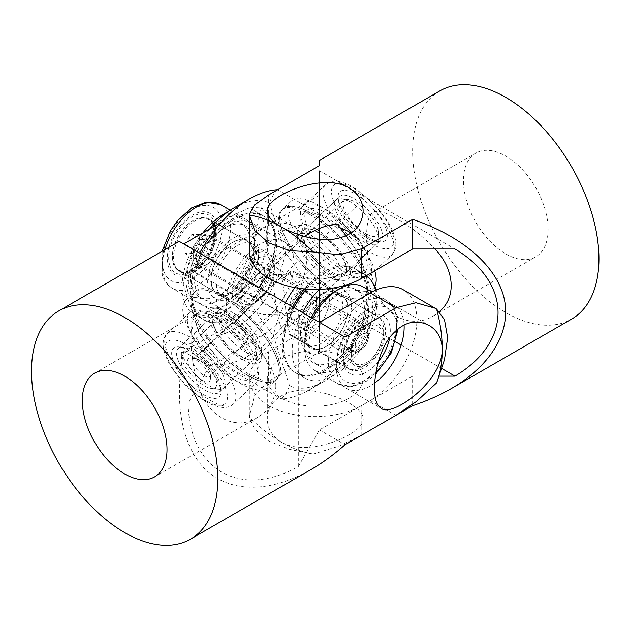 <?xml version="1.0" encoding="UTF-8"?>
<svg xmlns="http://www.w3.org/2000/svg" width="630" height="630" viewBox="0 0 630 630"><rect width="100%" height="100%" fill="white"/><g stroke="black" fill="none" stroke-linecap="round" stroke-linejoin="round"><path stroke-width="0.47" stroke-dasharray="3.15 2.36" d="M316.622 297.911A18.262 10.545 120 0 0 301.124 295.706A18.262 10.545 120 0 0 291.462 319.182A18.262 10.545 120 0 0 304.046 323.458A18.262 10.545 120 0 0 316.961 301.085A18.262 10.545 120 0 0 316.622 297.911M299.825 318.142A12.277 7.087 -60 0 1 304.07 304.66A12.277 7.087 -60 0 1 314.417 300.36A12.277 7.087 -60 0 1 316.732 303.841A12.277 7.087 -60 0 1 316.961 305.975A12.277 7.087 -60 0 1 308.283 321.017A12.277 7.087 -60 0 1 302.14 321.623A12.277 7.087 -60 0 1 299.825 318.142M351.666 357.462A21.861 12.624 -60 0 1 351.264 353.65A21.861 12.624 -60 0 1 366.715 326.883A21.861 12.624 -60 0 1 381.772 332.002A21.861 12.624 -60 0 1 370.212 360.092A21.861 12.624 -60 0 1 351.666 357.462M368.4 333.672A12.277 7.087 120 0 0 366.077 330.183A12.277 7.087 120 0 0 359.943 330.797A12.277 7.087 120 0 0 351.264 345.831A12.277 7.087 120 0 0 351.485 347.965A12.277 7.087 120 0 0 353.808 351.453A12.277 7.087 120 0 0 364.156 347.146A12.277 7.087 120 0 0 368.4 333.672M350.217 358.683A23.956 13.828 120 0 0 366.715 364.29A23.956 13.828 120 0 0 383.654 334.947A23.956 13.828 120 0 0 383.221 330.781A23.956 13.828 120 0 0 362.888 327.891A23.956 13.828 120 0 0 350.217 358.683M341.46 351.493L344.366 359.407L344.728 365.857A29.941 17.286 -60 0 0 347.508 368.219L293.304 336.924A29.941 17.286 120 0 0 318.559 326.434A29.941 17.286 120 0 0 328.907 293.548A29.941 17.286 120 0 0 323.253 285.059A29.941 17.286 120 0 0 308.283 286.54A29.941 17.286 120 0 0 287.256 320.197L341.46 351.493A29.941 17.286 -60 0 1 355.564 323.166A29.941 17.286 -60 0 1 377.457 316.355A29.941 17.286 -60 0 1 383.111 324.844A29.941 17.286 -60 0 1 383.654 330.057A29.941 17.286 -60 0 1 362.486 366.731A29.941 17.286 -60 0 1 347.508 368.219M320.544 294.596A23.956 13.828 -60 0 1 307.873 325.387A23.956 13.828 -60 0 1 287.548 322.497A23.956 13.828 -60 0 1 287.107 318.323A23.956 13.828 -60 0 1 304.046 288.989A23.956 13.828 -60 0 1 320.544 294.596M287.107 318.323L287.619 326.647L290.524 334.561A29.941 17.286 120 0 0 293.304 336.924M290.524 334.561L344.728 365.857M287.107 322.363L287.256 320.197M195.796 359.761A15.569 5.875 46.8 0 1 210.585 378.701A15.569 5.875 46.8 0 1 202.403 380.205A15.569 5.875 46.8 0 1 189.181 366.227A15.569 5.875 46.8 0 1 191.103 357.982A15.569 5.875 46.8 0 1 195.796 359.761M204.065 375.567A11.978 4.52 -133.2 0 0 209.727 376.425A11.978 4.52 -133.2 0 0 210.357 374.409A11.978 4.52 -133.2 0 0 198.978 359.84A11.978 4.52 -133.2 0 0 195.371 358.47A11.978 4.52 -133.2 0 0 193.315 358.982A11.978 4.52 -133.2 0 0 194.993 366.707A11.978 4.52 -133.2 0 0 204.065 375.567M287.052 279.562L291.493 282.012L297.147 287.39L296.273 290.902L290.863 291.351C287.54 288.154 285.406 284.39 284.445 280.059L283.965 277.814L287.052 279.562M294.95 272.128A8.985 3.394 46.8 0 1 302.959 281.019A8.985 3.394 46.8 0 1 303.006 284.571A8.985 3.394 46.8 0 1 298.762 283.925A8.985 3.394 46.8 0 1 291.958 277.279A8.985 3.394 46.8 0 1 290.698 271.483A8.985 3.394 46.8 0 1 294.234 271.75A8.985 3.394 46.8 0 1 294.95 272.128M300.226 275.436L299.888 274.507L300.226 275.436M290.154 316.473L292.304 319.827L296.872 318.583L303.841 312.26L310.511 304.062L311.968 295.95L308.472 291.816L299.817 290.698L291.981 296.533L289.154 306.96L290.154 316.473M274.05 308.708L277.357 311.165L276.601 308.645C275.578 303.282 273.2 298.589 269.467 294.557L262.584 295.462L261.356 299.841L266.309 304.818L274.05 308.708M269.624 271.498L270.616 281.019L267.805 291.422L259.969 297.266L251.299 296.147L247.81 292.021L249.267 283.909L255.906 275.735L262.891 269.388L267.466 268.144L269.624 271.498M236.14 324.883A11.978 4.52 46.8 0 1 247.519 339.452A11.978 4.52 46.8 0 1 246.889 341.468A11.978 4.52 46.8 0 1 241.227 340.602A11.978 4.52 46.8 0 1 232.155 331.75A11.978 4.52 46.8 0 1 230.478 324.017A11.978 4.52 46.8 0 1 232.533 323.513A11.978 4.52 46.8 0 1 236.14 324.883M237.203 324.907A10.781 4.071 46.8 0 1 247.448 338.019A10.781 4.071 46.8 0 1 246.881 339.838A10.781 4.071 46.8 0 1 241.778 339.058A10.781 4.071 46.8 0 1 233.62 331.089A10.781 4.071 46.8 0 1 232.108 324.135A10.781 4.071 46.8 0 1 233.958 323.678A10.781 4.071 46.8 0 1 237.203 324.907M194.016 354.257A23.956 9.04 -133.2 0 0 181.424 356.572A23.956 9.04 -133.2 0 0 204.183 385.702A23.956 9.04 -133.2 0 0 211.404 388.442A23.956 9.04 -133.2 0 0 214.35 375.764A23.956 9.04 -133.2 0 0 194.016 354.257M191.111 343.893L196.229 348.075L202.962 350.737A29.941 11.301 46.8 0 1 223.658 387.993A29.941 11.301 46.8 0 1 218.516 389.253A29.941 11.301 46.8 0 1 209.491 385.836A29.941 11.301 46.8 0 1 181.046 349.422A29.941 11.301 46.8 0 1 182.621 344.374A29.941 11.301 46.8 0 1 191.111 343.893L344.61 199.497A29.941 11.301 -133.2 0 0 341.255 198.718A29.941 11.301 -133.2 0 0 336.121 199.978A29.941 11.301 -133.2 0 0 340.318 219.303A29.941 11.301 -133.2 0 0 362.99 241.44A29.941 11.301 -133.2 0 0 377.149 243.597A29.941 11.301 -133.2 0 0 378.724 238.549A29.941 11.301 -133.2 0 0 356.462 206.341L202.962 350.737M365.762 233.706A23.956 9.04 46.8 0 1 345.421 212.208A23.956 9.04 46.8 0 1 348.374 199.529A23.956 9.04 46.8 0 1 355.588 202.269A23.956 9.04 46.8 0 1 378.346 231.399A23.956 9.04 46.8 0 1 365.762 233.706M356.462 206.341L351.343 202.159L344.61 199.497M380.339 318.111A29.941 17.286 120 0 0 379.276 317.402A29.941 17.286 120 0 0 364.305 318.89A29.941 17.286 120 0 0 343.13 355.564A29.941 17.286 120 0 0 347.114 367.534A29.941 17.286 120 0 0 348.272 368.558A29.941 17.286 120 0 0 349.335 369.267A29.941 17.286 120 0 0 378.016 354.044A29.941 17.286 120 0 0 381.496 319.134A29.941 17.286 120 0 0 380.339 318.111M309.598 345.878A29.941 17.286 -60 0 1 313.071 310.96A29.941 17.286 -60 0 1 341.759 295.746A29.941 17.286 -60 0 1 342.822 296.447A29.941 17.286 -60 0 1 343.972 297.47A29.941 17.286 -60 0 1 347.957 309.448A29.941 17.286 -60 0 1 326.789 346.122A29.941 17.286 -60 0 1 311.811 347.61A29.941 17.286 -60 0 1 310.748 346.902A29.941 17.286 -60 0 1 309.598 345.878M378.496 361.525A33.358 19.262 -60 0 1 347.571 371.692A33.358 19.262 -60 0 1 343.13 358.344A33.358 19.262 -60 0 1 366.715 317.496A33.358 19.262 -60 0 1 385.867 317.772A33.358 19.262 -60 0 1 389.742 337.365M363.037 294.423A42.281 24.412 -60 0 1 358.131 343.72A42.281 24.412 -60 0 1 317.63 365.211A42.281 24.412 -60 0 1 314.496 362.762A42.281 24.412 -60 0 1 319.41 313.472A42.281 24.412 -60 0 1 359.911 291.974A42.281 24.412 -60 0 1 363.037 294.423M336.577 290.524A42.281 24.412 -60 0 1 355.674 289.532A42.281 24.412 -60 0 1 358.801 291.974A42.281 24.412 -60 0 1 353.895 341.271A42.281 24.412 -60 0 1 313.393 362.762A42.281 24.412 -60 0 1 310.267 360.321A42.281 24.412 -60 0 1 311.385 317.67M362.904 286.792A48.266 27.87 -60 0 1 366.479 289.579A48.266 27.87 -60 0 1 360.872 345.862A48.266 27.87 -60 0 1 314.638 370.393A48.266 27.87 -60 0 1 311.062 367.605A48.266 27.87 -60 0 1 312.614 318.378M308.291 346.279A30.965 17.876 -60 0 1 313.283 308.117A30.965 17.876 -60 0 1 343.838 296.234A30.965 17.876 -60 0 1 347.957 308.621A30.965 17.876 -60 0 1 326.064 346.539A30.965 17.876 -60 0 1 308.291 346.279M375.551 290.296A59.889 34.579 -60 0 1 355.517 356.501A59.889 34.579 -60 0 1 304.589 378.016A59.889 34.579 -60 0 1 300.156 374.551A59.889 34.579 -60 0 1 302.55 312.567M294.076 307.684A59.889 34.579 120 0 0 291.69 369.66A59.889 34.579 120 0 0 296.124 373.125A59.889 34.579 120 0 0 353.493 342.681A59.889 34.579 120 0 0 360.439 272.861A59.889 34.579 120 0 0 356.005 269.396A59.889 34.579 120 0 0 306.542 289.131M319.229 289.398A59.889 34.579 -60 0 1 364.479 274.286A59.889 34.579 -60 0 1 366.495 275.617M174.463 264.395A29.941 17.286 -60 0 1 183.684 230.824A29.941 17.286 -60 0 1 209.632 219.46A29.941 17.286 -60 0 1 214.861 226.398A29.941 17.286 -60 0 1 215.838 233.171A29.941 17.286 -60 0 1 194.662 269.845A29.941 17.286 -60 0 1 179.692 271.325A29.941 17.286 -60 0 1 174.463 264.395M252.378 248.055A29.941 17.286 120 0 0 247.157 241.125A29.941 17.286 120 0 0 232.179 242.605A29.941 17.286 120 0 0 211.011 279.279A29.941 17.286 120 0 0 211.987 286.051A29.941 17.286 120 0 0 217.208 292.989A29.941 17.286 120 0 0 243.164 281.626A29.941 17.286 120 0 0 252.378 248.055M169.746 265.167A33.358 19.262 120 0 0 192.252 271.239A33.358 19.262 120 0 0 215.838 230.383A33.358 19.262 120 0 0 214.751 222.839A33.358 19.262 120 0 0 185.173 222.107A33.358 19.262 120 0 0 169.746 265.167M248.716 233.313A42.281 24.412 120 0 0 241.337 223.524A42.281 24.412 120 0 0 204.695 239.565A42.281 24.412 120 0 0 191.678 286.965A42.281 24.412 120 0 0 199.056 296.754A42.281 24.412 120 0 0 235.699 280.704A42.281 24.412 120 0 0 248.716 233.313M252.953 235.754A42.281 24.412 120 0 0 245.574 225.965A42.281 24.412 120 0 0 208.932 242.014A42.281 24.412 120 0 0 195.914 289.406A42.281 24.412 120 0 0 203.293 299.195A42.281 24.412 120 0 0 239.935 283.154A42.281 24.412 120 0 0 252.953 235.754M252.756 229.509A48.266 27.87 120 0 0 244.33 218.334A48.266 27.87 120 0 0 202.498 236.652A48.266 27.87 120 0 0 187.638 290.761A48.266 27.87 120 0 0 196.064 301.943A48.266 27.87 120 0 0 237.896 283.618A48.266 27.87 120 0 0 252.756 229.509M212.019 287.115A30.965 17.876 120 0 0 239.471 287.792A30.965 17.876 120 0 0 253.788 247.826A30.965 17.876 120 0 0 232.903 242.188A30.965 17.876 120 0 0 211.011 280.114A30.965 17.876 120 0 0 212.019 287.115M202.915 232.895A59.889 34.579 120 0 0 184.039 300.581A59.889 34.579 120 0 0 194.489 314.449A59.889 34.579 120 0 0 246.393 291.714A59.889 34.579 120 0 0 264.828 224.579A59.889 34.579 120 0 0 254.378 210.719A59.889 34.579 120 0 0 227.902 211.845M192.504 305.471A59.889 34.579 -60 0 1 210.94 238.337A59.889 34.579 -60 0 1 262.844 215.61A59.889 34.579 -60 0 1 273.294 229.47A59.889 34.579 -60 0 1 254.859 296.604A59.889 34.579 -60 0 1 202.955 319.339A59.889 34.579 -60 0 1 192.504 305.471M181.645 367.03A29.941 11.301 -133.2 0 0 219.09 392.285A29.941 11.301 -133.2 0 0 220.665 387.237A29.941 11.301 -133.2 0 0 216.689 375.929A29.941 11.301 -133.2 0 0 215.507 373.929A29.941 11.301 -133.2 0 0 183.196 347.406A29.941 11.301 -133.2 0 0 178.054 348.666A29.941 11.301 -133.2 0 0 180.456 365.03A29.941 11.301 -133.2 0 0 181.645 367.03M252.48 342.263A29.941 11.301 46.8 0 1 254.882 358.62A29.941 11.301 46.8 0 1 249.74 359.88A29.941 11.301 46.8 0 1 217.437 333.357A29.941 11.301 46.8 0 1 216.248 331.356A29.941 11.301 46.8 0 1 212.271 320.048A29.941 11.301 46.8 0 1 213.846 315A29.941 11.301 46.8 0 1 251.291 340.263A29.941 11.301 46.8 0 1 252.48 342.263M216.452 378.717A33.358 12.592 46.8 0 1 220.878 391.317A33.358 12.592 46.8 0 1 204.12 394.971A33.358 12.592 46.8 0 1 176.093 366.573A33.358 12.592 46.8 0 1 179.14 346.941A33.358 12.592 46.8 0 1 216.452 378.717M197.355 339.869A42.281 15.955 46.8 0 1 193.961 316.764A42.281 15.955 46.8 0 1 219.366 323.292A42.281 15.955 46.8 0 1 248.511 355.257A42.281 15.955 46.8 0 1 251.898 378.362A42.281 15.955 46.8 0 1 226.493 371.834A42.281 15.955 46.8 0 1 197.355 339.869M201.395 336.066A42.281 15.955 46.8 0 1 198.001 312.968A42.281 15.955 46.8 0 1 223.406 319.489A42.281 15.955 46.8 0 1 252.551 351.461A42.281 15.955 46.8 0 1 255.938 374.559A42.281 15.955 46.8 0 1 230.533 368.038A42.281 15.955 46.8 0 1 201.395 336.066M193.733 338.775A48.266 18.215 46.8 0 1 189.858 312.409A48.266 18.215 46.8 0 1 218.862 319.851A48.266 18.215 46.8 0 1 252.134 356.352A48.266 18.215 46.8 0 1 256.008 382.725A48.266 18.215 46.8 0 1 226.997 375.275A48.266 18.215 46.8 0 1 193.733 338.775M253.78 341.799A30.965 11.686 46.8 0 1 250.953 360.021A30.965 11.686 46.8 0 1 216.318 330.529A30.965 11.686 46.8 0 1 212.208 318.835A30.965 11.686 46.8 0 1 227.769 315.441A30.965 11.686 46.8 0 1 253.78 341.799M190.74 332.861A59.889 22.601 46.8 0 1 185.937 300.14A59.889 22.601 46.8 0 1 221.925 309.385A59.889 22.601 46.8 0 1 263.198 354.666A59.889 22.601 46.8 0 1 268.002 387.387A59.889 22.601 46.8 0 1 232.021 378.142A59.889 22.601 46.8 0 1 190.74 332.861M271.278 347.067A59.889 22.601 -133.2 0 0 230.005 301.786A59.889 22.601 -133.2 0 0 194.016 292.541A59.889 22.601 -133.2 0 0 198.82 325.261A59.889 22.601 -133.2 0 0 240.093 370.542A59.889 22.601 -133.2 0 0 276.082 379.788A59.889 22.601 -133.2 0 0 271.278 347.067M381.567 230.478A29.941 11.301 46.8 0 1 380.914 240.061A29.941 11.301 46.8 0 1 375.771 241.329A29.941 11.301 46.8 0 1 339.224 206.026A29.941 11.301 46.8 0 1 338.302 201.49A29.941 11.301 46.8 0 1 339.877 196.442A29.941 11.301 46.8 0 1 361.384 203.742A29.941 11.301 46.8 0 1 381.567 230.478M303.432 239.699A29.941 11.301 -133.2 0 0 323.607 266.435A29.941 11.301 -133.2 0 0 345.122 273.727A29.941 11.301 -133.2 0 0 346.697 268.679A29.941 11.301 -133.2 0 0 345.775 264.143A29.941 11.301 -133.2 0 0 309.22 228.848A29.941 11.301 -133.2 0 0 304.085 230.107A29.941 11.301 -133.2 0 0 303.432 239.699M386.284 229.706A33.358 12.592 -133.2 0 0 358.651 196.088A33.358 12.592 -133.2 0 0 338.089 197.418A33.358 12.592 -133.2 0 0 339.105 202.466A33.358 12.592 -133.2 0 0 379.827 241.794A33.358 12.592 -133.2 0 0 386.284 229.706M306.141 223.91A42.281 15.955 -133.2 0 0 334.632 261.655A42.281 15.955 -133.2 0 0 365.006 271.963A42.281 15.955 -133.2 0 0 365.935 258.426A42.281 15.955 -133.2 0 0 337.436 220.673A42.281 15.955 -133.2 0 0 307.062 210.373A42.281 15.955 -133.2 0 0 306.141 223.91M302.101 227.706A42.281 15.955 -133.2 0 0 330.592 265.458A42.281 15.955 -133.2 0 0 360.966 275.767A42.281 15.955 -133.2 0 0 361.896 262.23A42.281 15.955 -133.2 0 0 333.396 224.477A42.281 15.955 -133.2 0 0 303.03 214.168A42.281 15.955 -133.2 0 0 302.101 227.706M301.904 221.461A48.266 18.215 -133.2 0 0 334.435 264.561A48.266 18.215 -133.2 0 0 369.109 276.326A48.266 18.215 -133.2 0 0 370.164 260.875A48.266 18.215 -133.2 0 0 337.641 217.775A48.266 18.215 -133.2 0 0 302.959 206.01A48.266 18.215 -133.2 0 0 301.904 221.461M345.807 265.206A30.965 11.686 -133.2 0 0 308.015 228.706A30.965 11.686 -133.2 0 0 302.022 239.928A30.965 11.686 -133.2 0 0 327.671 271.128A30.965 11.686 -133.2 0 0 346.76 269.9A30.965 11.686 -133.2 0 0 345.807 265.206M374.779 270.837A59.889 22.601 -133.2 0 0 374.346 269.419A59.889 22.601 -133.2 0 0 333.987 215.94A59.889 22.601 -133.2 0 0 290.966 201.348A59.889 22.601 -133.2 0 0 289.65 220.516A59.889 22.601 -133.2 0 0 330.01 273.995A59.889 22.601 -133.2 0 0 373.031 288.587A59.889 22.601 -133.2 0 0 374.472 286.823M366.266 277.019A59.889 22.601 46.8 0 1 364.951 296.187A59.889 22.601 46.8 0 1 321.93 281.594A59.889 22.601 46.8 0 1 281.571 228.115A59.889 22.601 46.8 0 1 282.886 208.947A59.889 22.601 46.8 0 1 325.907 223.54A59.889 22.601 46.8 0 1 366.266 277.019M203.978 258.607L205.711 257.678A29.941 17.286 120 0 0 208.491 218.799A29.941 17.286 120 0 0 193.52 220.287A29.941 17.286 120 0 0 172.344 256.961A29.941 17.286 120 0 0 178.55 270.664A29.941 17.286 120 0 0 191.772 270.113L192.654 268.695L199.167 264.143L203.978 258.607A29.342 16.939 120 0 0 213.846 232.509A29.342 16.939 120 0 0 193.095 220.532A29.342 16.939 120 0 0 187.653 224.516A29.342 16.939 120 0 0 172.344 256.473A29.342 16.939 120 0 0 192.654 268.695L202.411 263.072A16.167 9.332 120 0 0 205.411 260.875A16.167 9.332 120 0 0 213.846 243.267A16.167 9.332 120 0 0 210.499 235.864A16.167 9.332 120 0 0 199.411 238.864A16.167 9.332 120 0 0 194.323 263.875A16.167 9.332 120 0 0 202.411 263.072M259.434 294.131A19.766 11.411 -60 0 1 241.794 288.745A19.766 11.411 -60 0 1 252.102 267.222A19.766 11.411 -60 0 1 255.772 264.537A19.766 11.411 -60 0 1 269.624 270.538A19.766 11.411 -60 0 1 259.434 294.131M250.228 268.199A16.167 9.332 120 0 0 241.794 285.807A16.167 9.332 120 0 0 245.141 293.21A16.167 9.332 120 0 0 256.229 290.217A16.167 9.332 120 0 0 261.316 265.206A16.167 9.332 120 0 0 253.228 266.002A16.167 9.332 120 0 0 250.228 268.199M260.662 298.612A26.35 15.214 120 0 0 274.404 269.916A26.35 15.214 120 0 0 250.882 262.734A26.35 15.214 120 0 0 237.297 294.186A26.35 15.214 120 0 0 255.772 302.187A26.35 15.214 120 0 0 260.662 298.612M265.419 292.155L259.725 299.1L251.48 304.581A29.941 17.286 -60 0 1 238.258 305.141A29.941 17.286 -60 0 1 247.669 258.82A29.941 17.286 -60 0 1 268.199 253.276A29.941 17.286 -60 0 1 274.404 266.986A29.941 17.286 -60 0 1 265.419 292.155L205.711 257.678M191.772 270.113L251.48 304.581M316.173 229.1A35.934 13.561 -133.2 0 0 297.289 232.564A35.934 13.561 -133.2 0 0 331.419 276.263A35.934 13.561 -133.2 0 0 342.255 280.366A35.934 13.561 -133.2 0 0 346.681 261.356A35.934 13.561 -133.2 0 0 316.173 229.1M326.112 276.137A29.941 11.301 46.8 0 1 297.667 239.723A29.941 11.301 46.8 0 1 299.242 234.667A29.941 11.301 46.8 0 1 313.401 236.825A29.941 11.301 46.8 0 1 336.073 258.969A29.941 11.301 46.8 0 1 340.271 278.295A29.941 11.301 46.8 0 1 335.136 279.555A29.941 11.301 46.8 0 1 326.112 276.137M208.837 290.367A35.934 20.743 120 0 0 233.068 296.911A35.934 20.743 120 0 0 258.481 252.898A35.934 20.743 120 0 0 257.308 244.771A35.934 20.743 120 0 0 225.445 243.983A35.934 20.743 120 0 0 208.837 290.367M257.505 251.016A29.941 17.286 -60 0 1 258.481 257.788A29.941 17.286 -60 0 1 237.305 294.462A29.941 17.286 -60 0 1 222.335 295.942A29.941 17.286 -60 0 1 217.106 289.012A29.941 17.286 -60 0 1 226.327 255.449A29.941 17.286 -60 0 1 252.276 244.086A29.941 17.286 -60 0 1 257.505 251.016M242.794 359.635A35.934 13.561 46.8 0 1 212.286 327.38A35.934 13.561 46.8 0 1 216.712 308.361A35.934 13.561 46.8 0 1 227.548 312.464A35.934 13.561 46.8 0 1 261.678 356.163A35.934 13.561 46.8 0 1 242.794 359.635M232.856 312.598A29.941 11.301 -133.2 0 0 223.831 309.18A29.941 11.301 -133.2 0 0 218.697 310.44A29.941 11.301 -133.2 0 0 222.894 329.766A29.941 11.301 -133.2 0 0 245.566 351.902A29.941 11.301 -133.2 0 0 259.725 354.06A29.941 11.301 -133.2 0 0 261.3 349.012A29.941 11.301 -133.2 0 0 232.856 312.598M350.13 298.36A35.934 20.743 -60 0 1 333.522 344.744A35.934 20.743 -60 0 1 301.66 343.964A35.934 20.743 -60 0 1 300.486 335.829A35.934 20.743 -60 0 1 325.899 291.824A35.934 20.743 -60 0 1 350.13 298.36M301.463 337.719A29.941 17.286 120 0 0 306.692 344.649A29.941 17.286 120 0 0 332.64 333.286A29.941 17.286 120 0 0 341.862 299.715A29.941 17.286 120 0 0 336.633 292.785A29.941 17.286 120 0 0 321.662 294.265A29.941 17.286 120 0 0 300.486 330.939A29.941 17.286 120 0 0 301.463 337.719M273.129 274.712L256.418 279.342L243.172 287.406L238.234 294.541L238.116 301.14L245.739 309.456L264.198 314.764L285.839 314.016C285.642 299.447 281.61 271.467 278.507 263.143L275.68 257.591L274.759 257.702L273.302 263.466L273.129 274.712L294.769 273.971L313.228 279.271L320.851 287.587L320.733 294.186L315.795 301.321L302.542 309.385L285.839 314.016L285.666 325.269L284.209 331.034L283.287 331.136L280.46 325.592C277.357 317.26 273.325 289.28 273.129 274.712M223.674 295.604A59.889 22.601 46.8 0 1 269.018 339.885A59.889 22.601 46.8 0 1 277.42 378.528A59.889 22.601 46.8 0 1 249.094 374.212A59.889 22.601 46.8 0 1 203.742 329.939A59.889 22.601 46.8 0 1 195.347 291.288A59.889 22.601 46.8 0 1 223.674 295.604M222.461 296.746A59.889 22.601 46.8 0 1 267.805 341.027A59.889 22.601 46.8 0 1 276.208 379.669A59.889 22.601 46.8 0 1 247.881 375.354A59.889 22.601 46.8 0 1 202.537 331.073A59.889 22.601 46.8 0 1 194.135 292.43A59.889 22.601 46.8 0 1 222.461 296.746M309.873 214.515A59.889 22.601 46.8 0 1 355.225 258.796A59.889 22.601 46.8 0 1 363.62 297.439A59.889 22.601 46.8 0 1 335.294 293.123A59.889 22.601 46.8 0 1 289.95 248.85A59.889 22.601 46.8 0 1 281.547 210.2A59.889 22.601 46.8 0 1 309.873 214.515M311.086 213.373A59.889 22.601 46.8 0 1 356.43 257.654A59.889 22.601 46.8 0 1 364.833 296.305A59.889 22.601 46.8 0 1 336.507 291.989A59.889 22.601 46.8 0 1 291.155 247.708A59.889 22.601 46.8 0 1 282.76 209.058A59.889 22.601 46.8 0 1 311.086 213.373M193.945 306.298A59.889 34.579 -60 0 1 212.381 239.172A59.889 34.579 -60 0 1 264.285 216.436A59.889 34.579 -60 0 1 274.735 230.304A59.889 34.579 -60 0 1 256.3 297.439A59.889 34.579 -60 0 1 204.396 320.166A59.889 34.579 -60 0 1 193.945 306.298M192.678 305.566A59.889 34.579 -60 0 1 211.113 238.439A59.889 34.579 -60 0 1 263.017 215.704A59.889 34.579 -60 0 1 273.467 229.572A59.889 34.579 -60 0 1 255.032 296.706A59.889 34.579 -60 0 1 203.128 319.434A59.889 34.579 -60 0 1 192.678 305.566M292.643 306.849A59.889 34.579 120 0 0 284.232 358.423A59.889 34.579 120 0 0 294.683 372.291A59.889 34.579 120 0 0 346.587 349.563A59.889 34.579 120 0 0 365.022 282.429A59.889 34.579 120 0 0 354.572 268.561A59.889 34.579 120 0 0 304.55 288.965M293.911 307.582A59.889 34.579 120 0 0 285.5 359.163A59.889 34.579 120 0 0 295.95 373.023A59.889 34.579 120 0 0 347.855 350.296A59.889 34.579 120 0 0 366.29 283.161A59.889 34.579 120 0 0 355.84 269.293A59.889 34.579 120 0 0 306.306 289.115M277.531 189.701C274.034 193.355 271.333 197.765 269.412 202.931A74.261 42.871 120 0 0 234.344 207.672M209.719 228.958A74.261 42.871 120 0 0 183.212 284.02C185.149 278.822 187.858 274.412 191.331 270.79A95.823 55.322 120 0 1 199.608 253.134M375.756 304.715A74.261 42.871 -60 0 1 324.623 381.063A74.261 42.871 -60 0 1 289.556 385.804C287.619 391.002 284.91 395.412 281.437 399.034A95.823 55.322 -60 0 0 309.385 389.86A95.823 55.322 -60 0 0 367.636 317.945C371.133 314.291 373.834 309.881 375.756 304.715L359.698 255.055L346.13 235.864M367.636 317.945L307.842 283.421A95.823 55.322 120 0 1 221.642 364.51L281.437 399.034M221.642 364.51L199.269 333.68A74.261 42.871 120 0 0 285.469 252.591L307.842 283.421M285.437 302.691A74.261 42.871 -60 0 0 273.491 336.144L251.126 305.306A95.823 55.322 -60 0 1 259.402 287.658M265.939 276.664A95.823 55.322 -60 0 1 304.51 236.4M294.895 287.611A74.261 42.871 -60 0 1 359.698 255.055M251.126 305.306L191.331 270.79M277.633 189.756L337.326 224.217M273.491 336.144L289.556 385.804M199.269 333.68L183.212 284.02M269.412 202.931L285.469 252.591M361.636 334.459A8.985 5.19 120 0 0 355.281 345.46A8.985 5.19 120 0 0 361.636 349.13L357.399 351.579A14.97 8.647 -60 0 1 349.918 352.32A14.97 8.647 -60 0 1 347.618 340.318A14.97 8.647 -60 0 1 357.399 327.127A14.97 8.647 -60 0 1 364.888 326.387A14.97 8.647 -60 0 1 367.991 333.238A14.97 8.647 -60 0 1 357.399 351.579L361.636 349.13A8.985 5.19 120 0 0 367.991 338.129A8.985 5.19 120 0 0 361.636 334.459M217.232 246.204A14.97 8.647 120 0 0 214.129 239.345A14.97 8.647 120 0 0 206.648 240.085A14.97 8.647 120 0 0 196.064 258.426A14.97 8.647 120 0 0 199.159 265.277A14.97 8.647 120 0 0 206.648 264.537L206.648 264.537A14.97 8.647 120 0 0 217.232 246.204L217.232 229.58A35.335 20.396 120 0 0 192.252 215.153A35.335 20.396 120 0 0 167.265 258.426A35.335 20.396 120 0 0 192.252 272.853A35.335 20.396 120 0 0 217.232 229.58M192.748 253.465L185.189 253.457L184.685 243.999L191.748 234.541L199.308 234.549L199.812 244.007L192.748 253.465L201.222 258.355L193.654 258.347L185.189 253.457M193.654 258.347L193.15 248.882L200.214 239.431L207.782 239.431L208.286 248.897L201.222 258.355M208.286 248.897L199.812 244.007M207.782 239.431L199.308 234.549M200.214 239.431L191.748 234.541M193.15 248.882L184.685 243.999M275.845 386.631C275.893 366.841 258.19 346.917 239.487 332.506C219.035 316.898 204.97 310.708 197.285 313.937C188.937 317.3 188.937 351.65 197.292 383.087C204.892 414.965 234.651 432.141 257.182 417.666C268.837 410.736 275.058 400.397 275.845 386.631M188.181 403.019L188.181 246.543L209.357 258.765L260.174 229.43A65.874 38.036 -60 0 1 293.107 226.162A65.874 38.036 -60 0 1 303.211 278.956A65.874 38.036 -60 0 1 260.174 337.003L209.357 366.345L188.181 403.019C188.945 469.767 240.093 499.299 298.289 466.586L319.457 429.912L370.275 400.57A65.874 38.036 120 0 0 413.312 342.523A65.874 38.036 120 0 0 403.216 289.729M298.289 466.586L298.289 310.11L188.181 246.543M439.22 376.126L412.619 376.126L361.809 405.46A65.874 38.036 180 0 1 290.013 413.705A65.874 38.036 180 0 1 249.346 378.567A65.874 38.036 180 0 1 268.64 351.674L319.457 322.332L298.289 310.11M374.7 383.016A47.912 27.665 -60 0 1 346.319 388.277A47.912 27.665 -60 0 1 336.396 366.345A47.912 27.665 -60 0 1 357.312 318.126A47.912 27.665 -60 0 1 394.23 305.29A47.912 27.665 -60 0 1 404.09 324.891M226.296 302.778A47.912 27.665 120 0 0 236.218 324.71A47.912 27.665 120 0 0 273.136 311.874A47.912 27.665 120 0 0 294.052 263.655A47.912 27.665 120 0 0 284.13 241.723A47.912 27.665 120 0 0 247.212 254.559A47.912 27.665 120 0 0 226.296 302.778M179.235 241.377L209.357 258.765M361.47 435.251L339.058 446.111L313.315 454.057A131.749 76.065 -120 0 1 281.35 442.134C308.865 458.443 365.227 433.133 363.132 418.974C363.975 408.988 340.609 395.49 315.22 391.301C289.871 386.025 266.522 399.483 267.317 418.926C267.49 428.66 272.168 436.393 281.35 442.134A131.749 76.065 -120 0 1 249.378 417.147L254.276 396.01L268.64 381.268L319.457 351.934L319.457 322.332L345.09 337.129M221.421 222.201L234.541 214.633L250.535 207.278L261.6 208.002A131.749 76.065 60 0 0 255.938 241.652C255.938 231.052 253.669 224.343 249.133 221.524C241.007 215.909 217.665 229.399 201.238 249.189C184.086 268.608 184.11 295.596 201.261 304.526C215.2 311.519 228.28 307.653 240.487 292.934C251.016 278.925 255.859 257.15 255.938 241.652A131.749 76.065 60 0 0 261.6 281.838L251.055 305.731L234.541 322.206L183.724 351.548L209.357 366.345M319.457 429.912L345.09 444.709M261.584 208.01L272.42 220.343L275.979 238.557L272.42 260.395L261.584 281.83M183.724 351.548C173.376 402.601 181.96 447.481 206.467 470.405C231.139 493.093 270.601 492.778 310.992 469.578M505.788 253.882A59.889 34.579 -120 0 0 535.728 256.843A59.889 34.579 -120 0 0 544.911 208.853A59.889 34.579 -120 0 0 505.788 156.082A59.889 34.579 -120 0 0 475.839 153.114A59.889 34.579 -120 0 0 466.665 201.104A59.889 34.579 -120 0 0 505.788 253.882M374.826 286.201C364.368 254.662 363.943 215.909 373.275 212.334C377.756 209.94 385.647 212.137 396.947 218.917C410.193 226.257 422.887 236.282 435.047 248.984M439.464 311.503L433.156 316.063C412.815 328.679 385.371 317.843 376.26 289.989M319.457 322.332L319.457 170.754L319.457 195.198L268.64 224.54A65.874 38.036 0 0 0 249.346 251.433M319.457 170.754L454.97 248.984M351.091 233.092A47.912 27.657 180 0 1 363.132 251.433A47.912 27.657 180 0 1 333.561 276.987A47.912 27.657 180 0 1 281.35 270.995A47.912 27.657 180 0 1 267.317 251.433A47.912 27.657 180 0 1 291.706 227.335A47.912 27.657 180 0 1 340.05 227.776M349.099 359.005A47.912 27.657 0 0 0 296.887 353.013A47.912 27.657 0 0 0 267.317 378.567A47.912 27.657 0 0 0 281.35 398.128A47.912 27.657 0 0 0 333.561 404.121A47.912 27.657 0 0 0 363.132 378.567A47.912 27.657 0 0 0 349.099 359.005M319.457 297.888L395.656 341.877M401.152 345.051L441.874 368.558M412.619 404.397L412.619 376.126M319.457 195.198L319.457 351.934M313.315 454.057L289.335 449.316L268.64 441L254.654 429.29L249.386 417.147M439.913 90.877A131.749 76.065 -120 0 0 439.905 243.015A131.749 76.065 -120 0 0 571.662 319.079M390.19 303.274A48.266 27.87 -60 0 1 384.591 359.549A48.266 27.87 -60 0 1 338.349 384.087A48.266 27.87 -60 0 1 334.774 381.3A48.266 27.87 -60 0 1 340.381 325.017A48.266 27.87 -60 0 1 386.615 300.478A48.266 27.87 -60 0 1 390.19 303.274M396.546 329.923A42.281 24.412 120 0 0 390.986 310.558A42.281 24.412 120 0 0 349.256 326.781A42.281 24.412 120 0 0 342.444 378.898A42.281 24.412 120 0 0 376.039 372.149M164.926 249.637A48.266 27.87 120 0 0 163.926 277.074A48.266 27.87 120 0 0 172.352 288.249A48.266 27.87 120 0 0 214.184 269.923A48.266 27.87 120 0 0 229.044 215.822A48.266 27.87 120 0 0 220.618 204.64M163.729 270.829A42.281 24.412 -60 0 1 183.275 216.255A42.281 24.412 -60 0 1 220.768 217.177A42.281 24.412 -60 0 1 201.222 271.75A42.281 24.412 -60 0 1 163.729 270.829M171.108 360.061A48.266 18.215 46.8 0 1 167.241 333.687A48.266 18.215 46.8 0 1 196.245 341.129A48.266 18.215 46.8 0 1 229.509 377.63A48.266 18.215 46.8 0 1 233.383 404.003A48.266 18.215 46.8 0 1 204.38 396.553A48.266 18.215 46.8 0 1 171.108 360.061M221.847 380.339A42.281 15.955 -133.2 0 0 178.385 340.885A42.281 15.955 -133.2 0 0 170.691 364.943A42.281 15.955 -133.2 0 0 214.161 404.405A42.281 15.955 -133.2 0 0 221.847 380.339M324.521 200.182A48.266 18.215 -133.2 0 0 357.052 243.282A48.266 18.215 -133.2 0 0 391.726 255.048A48.266 18.215 -133.2 0 0 392.789 239.597A48.266 18.215 -133.2 0 0 360.258 196.497A48.266 18.215 -133.2 0 0 325.584 184.732A48.266 18.215 -133.2 0 0 324.521 200.182M392.592 233.352A42.281 15.955 46.8 0 1 371.668 243.834A42.281 15.955 46.8 0 1 332.798 198.828A42.281 15.955 46.8 0 1 353.721 188.338A42.281 15.955 46.8 0 1 392.592 233.352M234.541 322.206L260.174 337.003M370.275 400.57L395.908 415.367M234.541 214.633L260.174 229.43M268.64 381.268L268.64 351.674M268.64 224.54L268.64 194.946M361.809 435.054L361.809 405.46M351.264 345.831L351.264 353.65M359.943 330.797L366.715 326.883M314.417 300.36L366.077 330.183M383.654 334.947L383.654 330.057M366.715 364.29L362.486 366.731M377.457 316.355L323.253 285.059M304.046 288.989L308.283 286.54M302.14 321.623L353.808 351.453M316.961 305.975L316.961 301.085M308.283 321.017L304.046 323.458M210.357 374.409L210.585 378.701M303.006 284.571L296.273 290.902M300.549 275.216L302.959 281.019M251.299 296.155L266.309 304.818M277.294 311.157L292.304 319.827M247.448 338.019L247.519 339.452M246.889 341.468L209.727 376.425M181.424 356.572L181.046 349.422M348.374 199.529L341.255 198.718M277.357 311.165L246.881 339.838M223.658 387.993L377.149 243.597M182.621 344.374L336.121 199.978M262.584 295.462L232.108 324.135M378.346 231.399L378.724 238.549M211.404 388.442L218.516 389.253M230.478 324.017L193.315 358.982M233.958 323.678L232.533 323.513M267.466 268.144L284.453 277.948M291.493 282.012L308.472 291.816M299.888 274.507L294.234 271.75M290.698 271.483L283.965 277.814M195.371 358.47L191.103 357.982M379.276 317.402L341.759 295.746M314.638 370.393L338.349 384.087L352.698 386.615L367.471 380.78L375.685 374.283M398.239 328.529L397.404 316.166L391.049 303.936L386.615 300.478L371.991 292.036M343.13 355.564L343.13 358.344M364.305 318.89L366.715 317.496M317.63 365.211L313.393 362.762M304.589 378.016L296.124 373.125M364.479 274.286L356.005 269.396M347.957 309.448L347.957 308.621M326.789 346.122L326.064 346.539M359.911 291.974L355.674 289.532M349.335 369.267L311.811 347.61M247.157 241.125L209.632 219.46M162.115 251.26L162.264 275.113C164.178 281.011 167.541 285.39 172.352 288.249L196.064 301.943M215.838 233.171L215.838 230.383M194.662 269.845L192.252 271.239M241.337 223.524L245.574 225.965M230.257 210.207L244.33 218.334M254.378 210.719L262.844 215.61M194.489 314.449L202.955 319.339M211.011 279.279L211.011 280.114M232.179 242.605L232.903 242.188M199.056 296.754L203.293 299.195M217.208 292.989L179.692 271.325M219.09 392.285L254.882 358.62M189.858 312.409L167.241 333.687C161.957 338.326 160.744 348.051 169.517 364.085C176.243 375.693 185.228 386.009 196.465 395.057C204.585 401.869 213.121 405.996 222.075 407.445C226.524 407.862 230.296 406.712 233.383 404.003L256.008 382.725M220.665 387.237L220.878 391.317M193.961 316.764L198.001 312.968M249.74 359.88L250.953 360.021M185.937 300.14L194.016 292.541M268.002 387.387L276.082 379.788M212.271 320.048L212.208 318.835M251.898 378.362L255.938 374.559M183.196 347.406L179.14 346.941M178.054 348.666L213.846 315M345.122 273.727L380.914 240.061M375.204 270.593L391.726 255.048L394.923 250.118C396.349 245.818 396.128 240.88 394.254 235.305C392.395 229.674 389.285 223.721 384.922 217.46L374.645 204.852L357.273 189.843C341.271 179.196 330.569 179.518 325.584 184.732L302.959 206.01M338.302 201.49L338.089 197.418M365.006 271.963L360.966 275.767M374.811 270.955L369.109 276.326M309.22 228.848L308.015 228.706M373.031 288.587L364.951 296.187M290.966 201.348L282.886 208.947M346.697 268.679L346.76 269.9M307.062 210.373L303.03 214.168M375.771 241.329L379.827 241.794M304.085 230.107L339.877 196.442M241.794 285.807L241.794 288.745M274.404 269.916L274.404 266.986M245.141 293.21L194.323 263.875M261.316 265.206L210.499 235.864M172.344 256.473L172.344 256.961M193.095 220.532L193.52 220.287M178.55 270.664L238.258 305.141M208.491 218.799L268.199 253.276M255.772 302.187L253.772 303.337M253.228 266.002L255.772 264.537M213.846 243.267L213.846 232.509M297.667 239.723L297.289 232.564M258.481 257.788L258.481 252.898M237.305 294.462L233.068 296.911M223.831 309.18L216.712 308.361M218.697 310.44L243.172 287.406M274.759 257.702L299.242 234.667M222.335 295.942L245.739 309.456M277.42 378.528L276.208 379.669M363.62 297.439L364.833 296.305M264.285 216.436L263.017 215.704M354.572 268.561L355.84 269.293M283.287 331.136L306.692 344.649M313.228 279.271L336.633 292.785M324.623 381.063L309.385 389.86M294.683 372.291L295.95 373.023M204.396 320.166L203.128 319.434M281.547 210.2L282.76 209.058M195.347 291.288L194.135 292.43M252.276 244.086L275.68 257.591M315.795 301.321L340.271 278.295M259.725 354.06L284.209 331.034M300.486 330.939L300.486 335.829M321.662 294.265L325.899 291.824M261.3 349.012L261.678 356.163M335.136 279.555L342.255 280.366M199.159 265.277L349.918 352.32M206.648 264.537L192.252 272.853M214.129 239.345L364.888 326.387M367.991 338.129L367.991 333.238M197.292 313.937L94.721 373.157M257.174 417.666L154.61 476.886M261.017 207.632L293.107 226.162M201.238 304.51L236.218 324.71M249.149 221.532L284.13 241.723M346.319 388.277L381.3 408.468M394.23 305.29L429.211 325.489M433.156 316.063L535.728 256.843M373.275 212.334L475.839 153.114M249.346 415.627L249.346 378.567M363.132 418.958L363.132 378.567M267.317 418.958L267.317 378.567M363.132 251.433L363.132 211.042M267.317 251.433L267.317 211.042"/><path stroke-width="0.94" d="M366.495 275.617A59.889 34.579 -60 0 1 368.912 277.743A59.889 34.579 -60 0 1 375.551 290.296M302.55 312.567A59.889 34.579 -60 0 1 319.229 289.398M306.542 289.131A59.889 34.579 120 0 0 294.076 307.684M389.742 337.365A33.358 19.262 -60 0 1 378.496 361.525M312.614 318.378A48.266 27.87 -60 0 1 362.904 286.792L371.991 292.036M311.385 317.67A42.281 24.412 -60 0 1 336.577 290.524M227.902 211.845A59.889 34.579 120 0 0 202.915 232.895M374.472 286.823A59.889 22.601 -133.2 0 0 374.779 270.837M304.55 288.965A59.889 34.579 120 0 0 292.643 306.849M306.306 289.115A59.889 34.579 120 0 0 293.911 307.582M277.633 189.756L277.531 189.701A95.823 55.322 120 0 0 249.582 198.867L234.344 207.672A74.261 42.871 120 0 0 209.719 228.958M249.582 198.867A95.823 55.322 120 0 0 199.608 253.134M259.402 287.658A95.823 55.322 -60 0 1 265.939 276.664M304.51 236.4A95.823 55.322 -60 0 1 337.326 224.217L346.13 235.864M285.437 302.691A74.261 42.871 -60 0 1 294.895 287.611M82.317 400.57A59.889 34.579 60 0 1 94.721 373.157A59.889 34.579 60 0 1 140.868 389.198A59.889 34.579 60 0 1 167.013 449.466A59.889 34.579 60 0 1 154.61 476.886A59.889 34.579 60 0 1 108.454 460.837A59.889 34.579 60 0 1 82.317 400.57M436.637 382.796L444.497 359.691L447.631 337.656L444.489 319.686L436.606 309.054L403.216 289.729A65.874 38.036 120 0 0 370.275 292.997L319.457 322.332M404.09 324.891A47.912 27.665 -60 0 1 404.153 327.222A47.912 27.665 -60 0 1 374.7 383.016M435.306 308.259L415.855 302.723L395.908 307.794L345.09 337.129L179.235 241.377L58.787 310.921A131.749 76.065 60 0 1 160.319 346.216A131.749 76.065 60 0 1 217.823 478.808A131.749 76.065 60 0 1 190.536 539.123A131.749 76.065 60 0 1 58.787 463.05A131.749 76.065 60 0 1 58.787 310.921M190.536 539.123L310.992 469.578C322.552 462.892 333.916 454.6 345.09 444.709L395.908 415.367L416.666 401.341L436.606 382.882A131.749 76.065 60 0 0 442.268 349.225C442.63 381.229 392.49 417.391 381.3 408.468C376.772 405.641 374.511 398.932 374.511 388.348C374.59 372.85 379.433 351.075 389.962 337.066C402.184 322.332 415.265 318.473 429.211 325.489C437.535 330.514 441.882 338.428 442.268 349.225A131.749 76.065 60 0 0 436.606 309.046M183.724 243.968L221.421 222.201M435.047 248.984C454.254 269.191 457.057 296.943 439.464 311.503M376.26 289.989L374.826 286.201M319.457 165.603L319.457 160.422L319.457 165.603L268.64 194.946L254.276 205.12L249.346 214.373L249.346 251.433A65.874 38.036 0 0 0 290.013 286.571A65.874 38.036 0 0 0 361.809 278.326L412.619 248.984L454.97 248.984C512.403 283.02 512.403 342.09 454.97 376.126L439.22 376.126M340.05 227.776A47.912 27.657 180 0 1 349.099 231.871A47.912 27.657 180 0 1 351.091 233.092M395.656 341.877L401.152 345.051M441.874 368.558L454.97 376.126M412.619 248.984L412.619 219.39C462.018 235.959 496.59 265.829 504.189 298.518C511.497 331.223 491.495 365.243 451.214 388.623C439.638 395.293 426.77 400.987 412.619 405.72L412.619 404.397M412.619 405.72L361.47 435.251M249.386 215.05L254.654 230.604L268.64 242.786L289.335 250.63L313.315 251.961L339.279 254.788L361.809 248.732L412.619 219.39M249.346 214.373L249.378 215.058A131.749 76.065 -120 0 1 281.35 226.981C272.184 221.689 267.506 216.373 267.317 211.042C265.183 196.891 321.568 171.549 349.099 187.866C358.265 193.599 362.943 201.316 363.132 211.034C362.234 226.619 352.351 236.022 333.483 239.243C316.087 241.353 294.801 234.659 281.35 226.981A131.749 76.065 -120 0 1 313.315 251.976M451.214 388.623L571.662 319.079A131.749 76.065 -120 0 0 591.853 213.507A131.749 76.065 -120 0 0 505.788 97.406A131.749 76.065 -120 0 0 439.913 90.877L319.457 160.422M376.039 372.149A42.281 24.412 120 0 0 396.546 329.923M162.115 251.26L170.25 231.092L177.573 220.563L191.496 207.955L206.27 202.112L220.618 204.64A48.266 27.87 120 0 0 164.926 249.637M370.275 292.997L395.908 307.794M361.809 278.326L361.809 248.732M375.685 374.283L391.23 352.965L398.239 328.529M220.618 204.64L230.257 210.207M375.204 270.593L374.811 270.955"/></g></svg>
